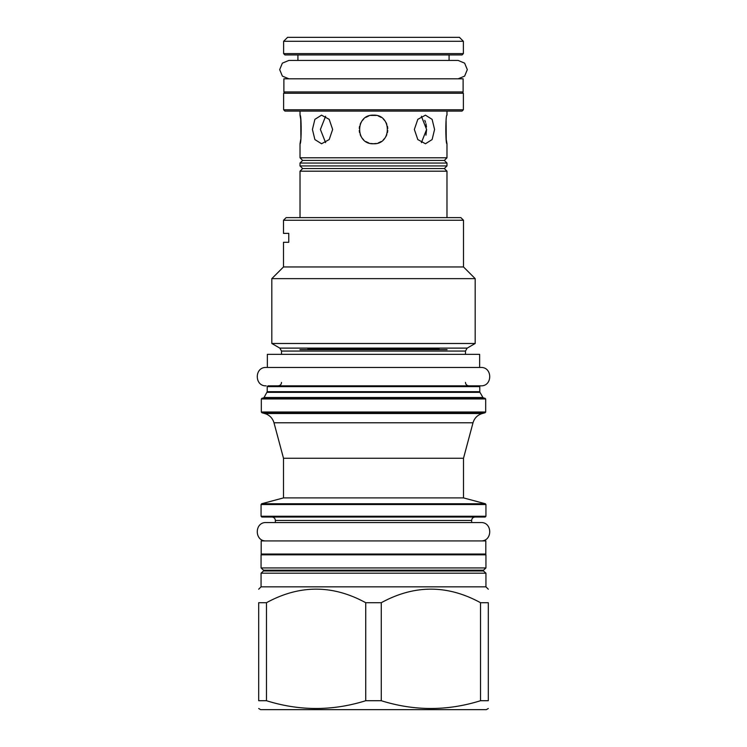 <?xml version="1.0" encoding="UTF-8"?>
<svg xmlns="http://www.w3.org/2000/svg" width="747" height="747" viewBox="0 0 747 747"><rect width="100%" height="100%" fill="white"/><g stroke="black" fill="none" stroke-linecap="round" stroke-linejoin="round"><path stroke-width="1.12" d="M283.496 220.253L286.12 217.629L460.88 217.629L463.504 220.253L283.496 220.253L283.496 233.372L288.762 233.372L288.762 242.289L283.496 242.289L283.496 266.959L463.504 266.959L475.185 278.64L271.815 278.64L271.815 343.489L475.185 343.489L475.185 278.64M307.895 348.83L439.105 348.83M446.977 217.629L446.977 171.184L300.023 171.184L300.023 217.629M446.977 171.184L444.353 168.561L446.977 165.927L446.977 163.042L444.353 160.418L446.977 157.794L446.977 143.76C445.455 144.629 445.455 114.282 446.977 115.159L446.977 111.088M300.023 171.184L302.647 168.561L444.353 168.561M302.647 168.561L300.023 165.927L446.977 165.927M446.977 163.042L300.023 163.042L300.023 165.927M300.023 163.042L302.647 160.418L444.353 160.418M302.647 160.418L300.023 157.794L446.977 157.794M300.742 119.455L300.023 115.159C301.545 114.282 301.545 144.629 300.023 143.76L300.023 157.794M300.023 143.76L300.742 139.456M300.91 138.13L300.742 119.501M300.023 111.088L300.023 115.159M446.09 120.799L446.248 139.4M446.332 139.932L446.977 143.76M370.755 143.489L373.5 143.76C355.049 144.629 355.049 114.282 373.5 115.159C391.951 114.282 391.951 144.629 373.5 143.76L376.255 143.489M434.577 129.455L432.111 119.343L425.454 115.159L417.806 119.343L414.352 129.455L417.806 139.568L425.454 143.76L432.111 139.568L434.577 129.455M332.648 129.455L329.194 119.343L321.546 115.159L314.889 119.343L312.423 129.455L314.889 139.568L321.546 143.76L329.194 139.568L332.648 129.455M283.627 109.772L463.373 109.772L462.066 111.088L284.934 111.088L283.627 109.772L283.627 93.244L284.934 91.928M463.373 109.772L463.373 93.244L283.627 93.244M462.066 91.928L463.373 93.244M283.888 91.928L463.112 91.928L463.112 78.809L283.888 78.809L283.888 91.928M458.144 78.809L464.625 76.119L467.314 69.63L464.625 63.14L458.144 60.442L288.856 60.442L282.375 63.14L279.686 69.63L282.375 76.119L288.856 78.809L458.144 78.809M449.078 54.933L449.078 60.442M297.922 54.933L297.922 60.442M463.373 53.616L462.066 54.933L284.934 54.933L283.627 53.616L283.627 41.29L463.373 41.29L463.373 53.616L283.627 53.616M463.373 41.29L459.442 37.35L287.558 37.35L283.627 41.29M378.243 142.948L381.119 141.556M383.323 139.848L384.696 138.354M385.919 136.552L386.825 134.647M387.46 132.564L387.758 130.538M387.758 128.381L387.46 126.346M386.825 124.263L385.919 122.359M384.696 120.566L383.323 119.062M381.101 117.344L378.243 115.962M376.255 115.421L370.745 115.421M368.757 115.962L365.881 117.354M363.677 119.062L362.304 120.566M361.081 122.368L360.175 124.263M359.54 126.346L359.242 128.381M359.242 130.538L359.54 132.564M360.175 134.647L361.081 136.552M362.304 138.354L363.677 139.848M365.927 141.594L368.766 142.948M422.372 141.893L421.401 142.649L426.602 129.455L421.401 116.271M325.599 116.271L320.398 129.455L325.599 142.649M426.602 129.455L425.949 135.179M424.782 120.37L425.575 122.415M425.939 123.694L426.49 127.018M266.175 385.835C254.325 386.404 254.325 366.898 266.175 367.468L267.351 367.468L267.351 354.339L479.649 354.339L479.649 367.468L480.825 367.468C492.675 366.898 492.675 386.404 480.825 385.835L278.117 385.835C280.2 385.611 281.339 384.472 281.526 382.427M267.351 367.468L479.649 367.468M479.779 386.619L267.221 386.619L268.014 385.835L478.986 385.835L479.779 386.619L479.779 391.68L267.221 391.68L264.055 397.507L262.925 398.17M485.681 398.954L261.319 398.954L262.104 398.17L484.896 398.17L485.681 398.954L485.681 411.999L261.319 411.999L261.898 412.755L485.102 412.755L485.681 411.999M283.496 458.256L283.496 497.904L463.504 497.904L463.504 458.256L283.496 458.256L273.99 422.783L473.01 422.783C474.457 418.04 477.548 414.949 482.291 413.511L264.709 413.511L261.898 412.755M488.314 708.511L486.334 709.65L260.666 709.65L258.686 708.511M365.731 700.714L365.731 602.717L381.269 602.717C414.361 584.63 447.453 584.63 480.536 602.717L488.314 602.717C488.314 584.63 488.314 584.63 488.314 602.717C488.314 584.63 488.314 584.63 488.314 602.717L488.314 700.714C488.314 711.069 488.314 711.069 488.314 700.714C488.314 711.069 488.314 711.069 488.314 700.714L480.536 700.714C447.453 711.069 414.361 711.069 381.269 700.714L365.731 700.714C332.639 711.069 299.547 711.069 266.464 700.714L258.686 700.714C258.686 711.069 258.686 711.069 258.686 700.714C258.686 711.069 258.686 711.069 258.686 700.714L258.686 602.717C258.686 584.63 258.686 584.63 258.686 602.717C258.686 584.63 258.686 584.63 258.686 602.717L266.464 602.717L266.464 700.714M485.942 573.192L261.058 573.192L263.514 570.96L483.486 570.96L485.942 573.192L485.942 586.843L261.058 586.843L258.686 589.206M480.536 602.717L480.536 700.714M381.269 602.717L381.269 700.714M365.731 602.717C332.639 584.63 299.547 584.63 266.464 602.717M263.514 570.96A0.523 0.523 0 0 0 263.514 570.185L261.058 567.944L485.942 567.944L483.486 570.185A0.523 0.523 0 0 0 483.486 570.96M261.189 554.041L485.811 554.041L485.811 540.921L261.189 540.921L261.189 554.041M373.5 517.036L485.158 517.036L485.942 516.252L261.058 516.252L261.842 517.036L373.5 517.036M266.175 367.468L480.825 367.468M447.369 385.835L480.825 385.835M266.175 522.555L275.354 522.555L275.354 520.454L471.646 520.454L471.646 522.555L480.825 522.555L266.175 522.555C254.325 521.985 254.325 541.491 266.175 540.921M480.825 522.555C492.675 521.985 492.675 541.491 480.825 540.921M299.892 349.624L447.108 349.624M475.185 343.489L467.183 348.111L279.817 348.111L281.526 351.062L281.526 354.339M467.183 348.111L465.474 351.062L281.526 351.062M479.779 391.68L479.957 392.334L267.043 392.334M479.957 392.334L482.945 397.507L264.055 397.507M485.363 503.758L485.942 504.524L261.058 504.524L261.637 503.758L485.363 503.758L463.504 497.904M263.514 570.185L483.486 570.185M261.058 567.944L261.058 554.825L485.942 554.825L485.158 554.041M463.504 220.253L463.504 266.959M283.496 266.959L271.815 278.64M279.817 348.111L271.815 343.489M465.474 351.062L465.474 354.339M465.474 382.427C465.661 384.472 466.8 385.611 468.883 385.835M267.221 386.619L267.221 391.68M482.945 397.507L484.075 398.17M261.319 398.954L261.319 411.999M482.291 413.511L485.102 412.755M264.709 413.511C269.452 414.949 272.543 418.04 273.99 422.783M463.504 458.256L473.01 422.783M283.496 497.904L261.637 503.758M485.942 586.843L488.314 589.206M261.058 573.192L261.058 586.843M261.058 554.825L261.842 554.041M275.354 520.454C275.176 518.399 274.037 517.26 271.945 517.036M485.942 504.524L485.942 516.252M261.058 504.524L261.058 516.252M471.646 520.454C471.824 518.399 472.963 517.26 475.055 517.036M485.942 554.825L485.942 567.944"/></g></svg>
